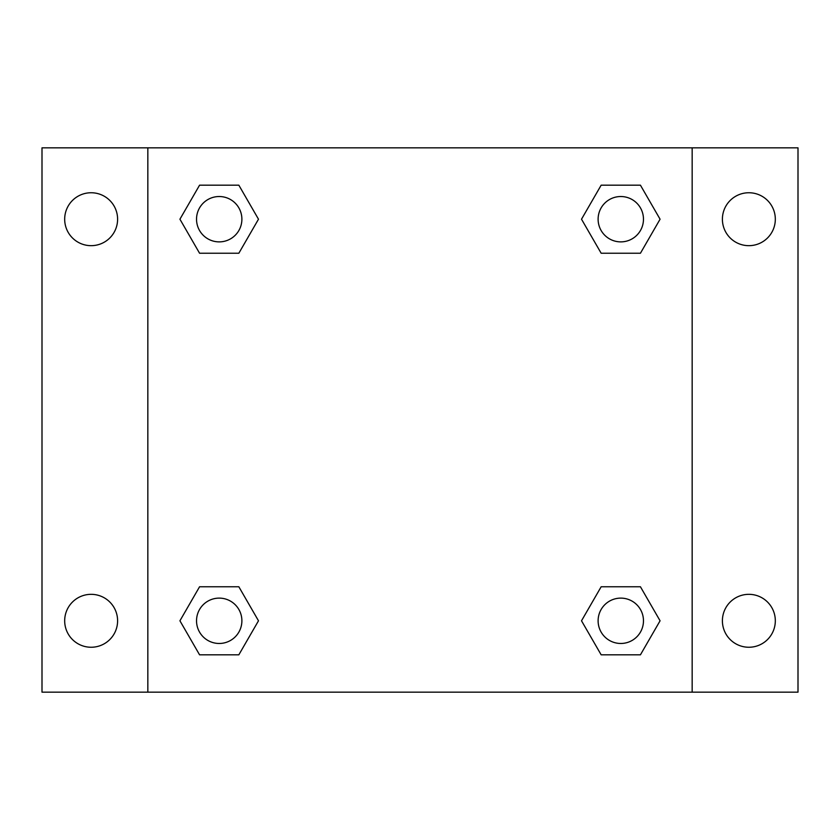 <?xml version="1.0" encoding="UTF-8"?>
<svg xmlns="http://www.w3.org/2000/svg" width="840" height="840" viewBox="0 0 840 840"><rect width="100%" height="100%" fill="white"/><g stroke="black" fill="none" stroke-linecap="round" stroke-linejoin="round"><path stroke-width="1.26" d="M42 147.84L798 147.84L798 692.16L42 692.16L42 147.84M748.86 192.749A26.46 26.46 0 0 1 775.32 219.209A26.46 26.46 0 0 1 748.86 245.669A26.46 26.46 0 0 1 722.4 219.209A26.46 26.46 0 0 1 748.86 192.749M748.86 594.332A26.46 26.46 0 0 1 775.32 620.792A26.46 26.46 0 0 1 748.86 647.251A26.46 26.46 0 0 1 722.4 620.792A26.46 26.46 0 0 1 748.86 594.332M91.14 594.332A26.46 26.46 0 0 1 117.6 620.792A26.46 26.46 0 0 1 91.14 647.251A26.46 26.46 0 0 1 64.68 620.792A26.46 26.46 0 0 1 91.14 594.332M91.14 192.749A26.46 26.46 0 0 1 117.6 219.209A26.46 26.46 0 0 1 91.14 245.669A26.46 26.46 0 0 1 64.68 219.209A26.46 26.46 0 0 1 91.14 192.749M199.563 586.772L238.844 586.772L258.489 620.792L238.844 654.812L199.563 654.812L179.928 620.792L199.563 586.772L238.844 586.772L199.563 586.772M601.157 185.189L640.437 185.189L660.072 219.209L640.437 253.228L601.157 253.228L581.511 219.209L601.157 185.189L640.437 185.189L601.157 185.189M147.84 692.16L147.84 147.84M692.16 147.84L692.16 692.16M199.563 185.189L238.844 185.189L258.489 219.209L238.844 253.228L199.563 253.228L179.928 219.209L199.563 185.189L238.844 185.189L199.563 185.189M601.157 586.772L640.437 586.772L660.072 620.792L640.437 654.812L601.157 654.812L581.511 620.792L601.157 586.772L640.437 586.772L601.157 586.772M640.437 654.812L601.157 654.812L640.437 654.812M643.472 620.792A22.68 22.68 0 0 0 609.452 601.157A22.68 22.68 0 0 0 609.452 640.437A22.68 22.68 0 0 0 643.472 620.792M238.844 654.812L199.563 654.812L238.844 654.812M241.889 620.792A22.68 22.68 0 0 0 207.869 601.157A22.68 22.68 0 0 0 207.869 640.437A22.68 22.68 0 0 0 241.889 620.792M640.437 253.228L601.157 253.228L640.437 253.228M643.472 219.209A22.68 22.68 0 0 0 609.452 199.563A22.68 22.68 0 0 0 609.452 238.844A22.68 22.68 0 0 0 643.472 219.209M238.844 253.228L199.563 253.228L238.844 253.228M241.889 219.209A22.68 22.68 0 0 0 207.869 199.563A22.68 22.68 0 0 0 207.869 238.844A22.68 22.68 0 0 0 241.889 219.209"/></g></svg>
